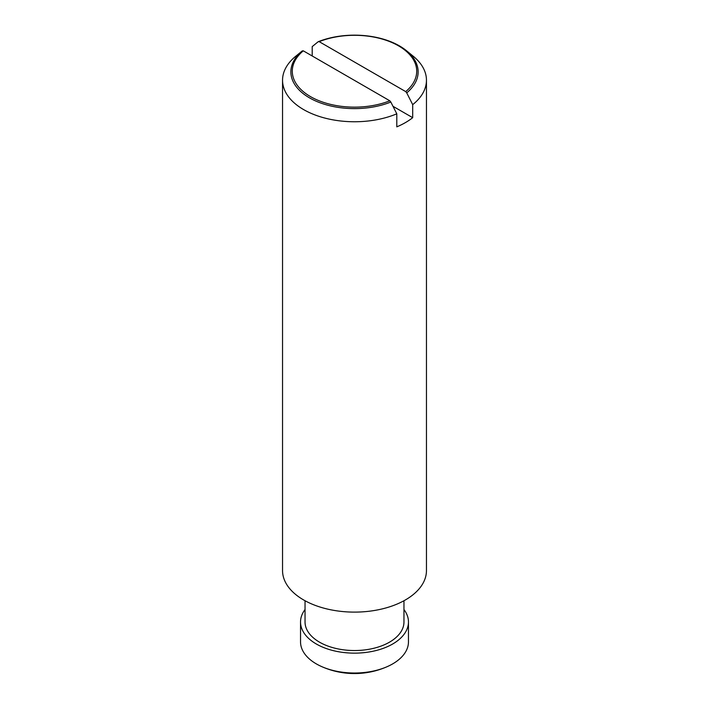 <?xml version="1.0" encoding="UTF-8"?>
<svg xmlns="http://www.w3.org/2000/svg" width="709" height="709" viewBox="0 0 709 709"><rect width="100%" height="100%" fill="white"/><g stroke="black" fill="none" stroke-linecap="round" stroke-linejoin="round"><path stroke-width="1.06" d="M312.199 55.976L312.199 46.617L318.181 41.725L319.183 41.654L405.716 91.612L406.736 92.87A63.615 36.726 180 0 0 406.452 50.685L413.25 56.241A71.955 41.539 180 0 1 426.455 80.214A71.955 41.539 180 0 1 412.7 104.64L412.7 117.676A71.955 41.539 180 0 1 405.38 122.622A71.955 41.539 180 0 1 396.801 126.849L396.801 113.821L390.819 102.025M392.99 106.297L412.7 117.676M406.718 92.844L412.709 104.648M302.273 50.906A63.615 36.726 180 0 0 309.514 97.86A63.615 36.726 180 0 0 390.827 102.034L389.817 100.793L303.284 50.826L302.264 50.906L295.75 56.241A71.955 41.539 180 0 0 282.545 80.214L282.545 570.577A71.955 41.539 180 0 0 326.964 608.951A71.955 41.539 180 0 0 405.38 599.947A71.955 41.539 180 0 0 426.455 570.577L426.455 80.214M303.284 50.826A62.215 35.92 0 0 0 310.507 96.619A62.215 35.92 0 0 0 389.817 100.793M405.716 91.612A62.215 35.92 0 0 0 398.493 45.819A62.215 35.92 0 0 0 319.183 41.654M403.962 609.527A53.964 31.152 180 0 1 408.464 621.979L408.464 641.867A53.964 31.152 180 0 1 392.662 663.899A53.964 31.152 180 0 1 387.548 666.495A53.964 31.152 180 0 1 321.452 666.495A53.964 31.152 180 0 1 300.536 641.867L300.536 621.979A53.964 31.152 180 0 1 305.038 609.527M408.464 621.979A53.964 31.152 180 0 1 392.662 644.011A53.964 31.152 180 0 1 333.85 650.765A53.964 31.152 180 0 1 300.536 621.979M403.962 600.745L403.962 621.979A49.462 28.555 180 0 1 389.48 642.177A49.462 28.555 180 0 1 335.57 648.363A49.462 28.555 180 0 1 305.038 621.979L305.038 600.745M396.801 113.821A71.955 41.539 180 0 1 321.842 117.233A71.955 41.539 180 0 1 282.545 80.214M318.173 41.734A63.615 36.726 180 0 1 406.452 50.685M321.452 666.495A80.941 80.941 0 0 0 387.548 666.495"/></g></svg>
